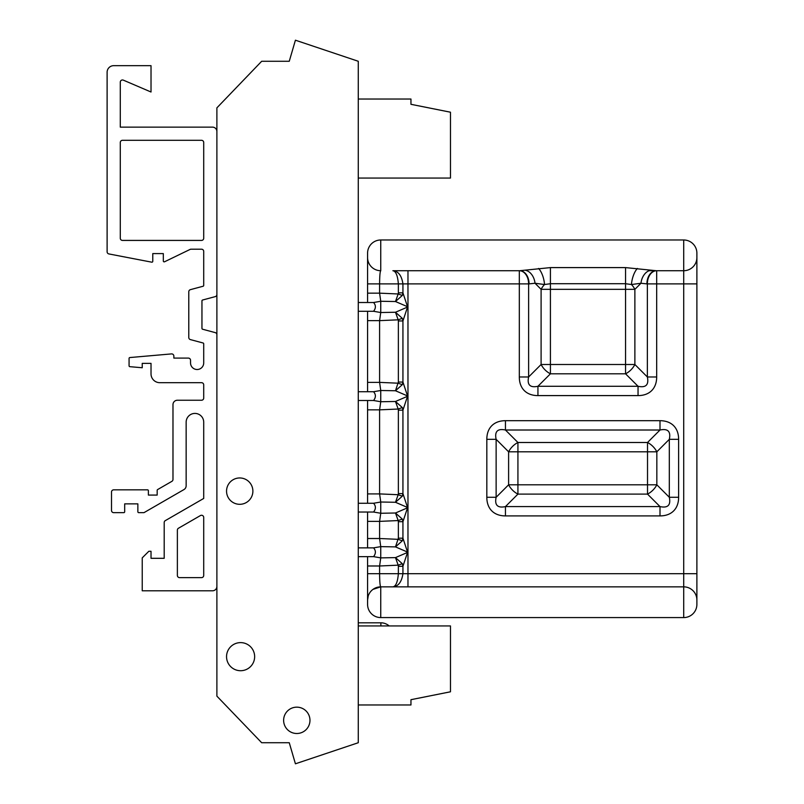 <?xml version="1.0" encoding="UTF-8"?>
<svg xmlns="http://www.w3.org/2000/svg" width="804" height="804" viewBox="0 0 804 804"><rect width="100%" height="100%" fill="white"/><g stroke="black" fill="none" stroke-linecap="round" stroke-linejoin="round"><path stroke-width="1.21" d="M389.146 625.934A12.512 12.512 0 0 0 380.885 622.809L358.272 622.809M296.797 707.158A13.176 13.176 0 0 1 309.972 720.334A13.176 13.176 0 0 1 296.797 733.499A13.176 13.176 0 0 1 283.621 720.334A13.176 13.176 0 0 1 296.797 707.158M240.597 642.617A14.05 14.05 0 0 1 254.647 656.667A14.05 14.05 0 0 1 240.597 670.717A14.05 14.05 0 0 1 226.547 656.667A14.05 14.05 0 0 1 240.597 642.617M239.713 477.958A13.176 13.176 0 0 1 252.888 491.133A13.176 13.176 0 0 1 239.713 504.309A13.176 13.176 0 0 1 226.547 491.133A13.176 13.176 0 0 1 239.713 477.958M358.272 556.639L373.558 556.639C375.991 553.544 375.991 550.619 373.558 547.866L358.272 547.866M358.272 512.037L373.558 512.027C375.991 508.932 375.991 506.007 373.558 503.264L358.272 503.254M358.272 400.503L373.558 400.503C375.991 397.407 375.991 394.483 373.558 391.729L358.272 391.729M358.272 311.289L373.558 311.279C375.991 308.183 375.991 305.269 373.558 302.515L358.272 302.505M367.579 556.639L367.579 565.986L379.599 565.986L380.744 557.875L380.744 546.63L373.558 547.866M373.558 556.639L380.744 557.875L395.478 557.614L398.181 565.172L402.301 563.684L395.478 557.614L407.527 552.438L402.935 566.307L402.301 563.684M367.579 512.037L367.579 521.374L379.599 521.374L380.744 513.264L380.744 502.018L373.558 503.264M373.558 512.027L380.744 513.264L395.478 513.002L398.181 520.57L402.301 519.072L395.478 513.002L407.527 507.826L402.935 521.695L402.301 519.072M402.301 496.209L402.935 493.586L407.527 507.455L395.478 502.279L402.301 496.209L398.181 494.721L395.478 502.279L380.744 502.018L379.599 493.907L367.579 493.907L367.579 400.503L367.579 409.849L379.599 409.849L380.744 401.739L380.744 390.493L373.558 391.729M373.558 400.503L380.744 401.739L395.478 401.477L398.181 409.035L402.301 407.548L395.478 401.477L407.527 396.302L402.935 410.171L402.301 407.548M367.579 311.289L367.579 320.635L379.599 320.635L380.744 312.525L380.744 301.269L373.558 302.515M373.558 311.279L380.744 312.525L395.478 312.253L398.181 319.821L402.301 318.324L395.478 312.253L407.527 307.078L402.935 320.957L402.301 318.324M367.579 565.986L367.579 600.025A13.176 13.176 0 0 1 380.744 586.85C380.051 586.056 379.669 581.664 379.599 573.684L379.599 565.986L398.181 565.172L398.362 566.307L402.935 566.307L402.935 573.684L398.362 573.684C397.689 581.995 395.859 586.387 392.885 586.85C398.322 586.387 401.668 581.995 402.935 573.684L407.97 573.684L407.97 586.85M367.579 604.417L367.579 600.025L367.579 604.417A13.176 13.176 0 0 0 380.744 617.583L683.712 617.583A13.176 13.176 0 0 0 696.887 604.417L696.887 257.541A13.176 13.176 0 0 1 683.712 270.717L683.712 573.684L696.887 573.684L696.887 604.417M402.301 295.47L402.935 292.837L407.527 306.706L395.478 301.53L402.301 295.47L398.181 293.973L395.478 301.53L380.744 301.269L379.599 293.158L367.579 293.158L367.579 257.541A13.176 13.176 0 0 0 380.744 270.717L380.744 239.984A13.176 13.176 0 0 0 367.579 253.149L367.579 257.541L367.579 253.149A13.176 13.176 0 0 1 380.744 239.984L683.712 239.984L683.712 270.717L656.235 270.717L625.562 267.601L550.418 267.601L519.746 270.717L407.97 270.717L407.97 283.892L519.314 283.892L519.314 376.976L528.62 376.976L528.62 283.892A13.176 9.316 90 0 0 519.314 270.717L519.314 283.892L529.062 283.892A13.176 9.316 90 0 0 519.746 270.717L392.885 270.717C395.859 271.179 397.689 275.571 398.362 283.892L402.935 283.892C401.668 275.571 398.322 271.179 392.885 270.717M367.579 283.892L379.599 283.892C379.669 275.903 380.051 271.511 380.744 270.717M367.579 293.158L367.579 302.505M367.579 320.635L367.579 382.382L379.599 382.382L379.599 320.635L398.181 319.821L398.362 320.957L402.935 320.957L402.935 382.061L398.362 382.061L395.478 390.754L402.301 384.684L398.181 383.196L379.599 382.382L380.744 390.493L395.478 390.754L407.527 395.93L402.935 382.061L402.301 384.684M367.579 382.382L367.579 391.729M367.579 493.907L367.579 503.254M367.579 521.374L367.579 538.519L379.599 538.519L379.599 521.374L398.181 520.57L398.362 521.695L402.935 521.695L402.935 538.198L398.362 538.198L395.478 546.891L402.301 540.821L398.181 539.333L379.599 538.519L380.744 546.63L395.478 546.891L407.527 552.067L402.935 538.198L402.301 540.821M367.579 538.519L367.579 547.866M649.109 270.717L683.712 270.717A13.176 13.176 0 0 0 696.887 257.541L696.887 253.149A13.176 13.176 0 0 0 683.712 239.984M368.232 595.915L367.579 600.025A13.176 13.176 0 0 1 380.744 586.85L683.712 586.85A13.176 13.176 0 0 1 696.887 600.025A13.176 13.176 0 0 0 683.712 586.85L683.712 617.583M696.887 253.149L696.887 257.541M519.314 376.976A45.627 26.341 135 0 0 537.936 395.598L638.044 395.598A45.627 26.341 45 0 0 656.677 376.976L656.677 283.892L696.887 283.892L696.887 573.684M529.062 283.892L535.022 283.259A13.176 9.206 78 0 0 525.705 270.375M550.418 267.601L550.418 283.722L544.509 284.526A13.176 7.608 135 0 0 541.102 289.339L535.022 283.259L544.509 284.526A13.176 5.075 75.2 0 0 538.59 268.456M537.936 395.598L537.936 386.282C530.067 387.95 526.962 384.845 528.62 376.976L541.102 364.493L550.418 364.493L550.418 373.81A13.176 7.608 45 0 1 541.102 364.493L541.102 289.339L625.562 289.339L625.562 364.493L550.418 364.493L550.418 283.722L625.562 283.722L631.482 284.526A13.176 5.075 104.8 0 1 637.391 268.456M638.044 395.598L638.044 386.282L537.936 386.282L550.418 373.81L625.562 373.81A13.176 7.608 -45 0 0 634.879 364.493L634.879 289.339A13.176 7.608 -135 0 0 631.482 284.526L640.969 283.259A13.176 9.206 102 0 1 650.275 270.375M625.562 267.601L625.562 289.339L634.879 289.339L640.969 283.259L646.918 283.892A13.176 9.316 90 0 1 656.235 270.717M646.918 283.892L647.361 283.892A13.176 9.316 90 0 1 656.677 270.717L656.677 283.892L647.361 283.892L647.361 376.976C649.019 384.845 645.924 387.95 638.044 386.282L625.562 373.81L625.562 364.493L634.879 364.493L647.361 376.976L656.677 376.976M486.822 497.284A45.627 26.341 135 0 0 505.445 515.907L660.004 515.907A45.627 26.341 45 0 0 678.626 497.284L669.32 497.284L669.32 439.326L678.626 439.326A45.627 26.341 -45 0 0 660.004 420.693L660.004 430.009L647.521 442.491L647.521 451.808L517.927 451.808L517.927 442.491L505.445 430.009L660.004 430.009C667.873 428.341 670.978 431.446 669.32 439.326L656.838 451.808L647.521 451.808L647.521 484.802L517.927 484.802L517.927 451.808L508.61 451.808L508.61 484.802A13.176 7.608 45 0 0 517.927 494.108L647.521 494.108A13.176 7.608 -45 0 0 656.838 484.802L656.838 451.808A13.176 7.608 -135 0 0 647.521 442.491L517.927 442.491A13.176 7.608 135 0 0 508.61 451.808L496.128 439.326L486.822 439.326L486.822 497.284L496.128 497.284L496.128 439.326C494.47 431.446 497.575 428.341 505.445 430.009L505.445 420.693A45.627 26.341 -135 0 0 486.822 439.326M505.445 515.907L505.445 506.59C497.575 508.259 494.47 505.153 496.128 497.284L508.61 484.802L517.927 484.802L517.927 494.108L505.445 506.59L660.004 506.59L660.004 515.907M669.32 497.284C670.978 505.153 667.873 508.259 660.004 506.59L647.521 494.108L647.521 484.802L656.838 484.802L669.32 497.284M683.712 586.85L683.712 573.684L407.97 573.684L407.97 283.892L402.935 283.892L402.935 292.837L398.362 292.837L398.181 293.973L379.599 293.158L379.599 283.892L398.362 283.892L398.362 292.837M402.935 493.586L398.362 493.586L398.181 494.721L379.599 493.907L379.599 409.849L398.181 409.035L398.362 410.171L402.935 410.171L402.935 493.586M120.288 238.225A2.191 2.191 0 0 0 122.479 240.416L201.513 240.416A2.191 2.191 0 0 0 203.713 238.225L203.713 142.509A2.191 2.191 0 0 0 201.513 140.308L122.479 140.308A2.191 2.191 0 0 0 120.288 142.509L120.288 238.225M179.563 577.634L201.513 577.634A2.191 2.191 0 0 0 203.713 575.433L203.713 517.464A2.191 2.191 0 0 0 200.417 515.565L178.468 528.238A2.191 2.191 0 0 0 177.372 530.137L177.372 575.433A2.191 2.191 0 0 0 179.563 577.634M216.889 334.745A2.191 2.191 0 0 0 215.261 332.625L202.608 329.228A0.874 0.874 0 0 1 201.955 328.384L201.955 300.867A0.874 0.874 0 0 1 202.608 300.013L215.261 296.626A2.191 2.191 0 0 0 216.889 294.505M216.889 131.524A4.392 4.392 0 0 0 212.497 127.132L120.288 127.132L120.288 82.169A2.191 2.191 0 0 1 123.344 80.149L151.021 92.008L151.021 65.667L113.706 65.667A6.583 6.583 0 0 0 107.113 72.249L107.113 251.783A2.191 2.191 0 0 0 108.892 253.933L151.735 262.174A0.874 0.874 0 0 0 152.78 261.31L152.78 253.592L163.312 253.592L163.312 260.968A0.874 0.874 0 0 0 164.579 261.762L190.086 249.421A2.191 2.191 0 0 1 191.04 249.2L201.513 249.2A2.191 2.191 0 0 1 203.713 251.401L203.713 285.41A0.874 0.874 0 0 1 203.06 286.254L190.407 289.651A2.191 2.191 0 0 0 188.779 291.772L188.779 337.479A2.191 2.191 0 0 0 190.407 339.6L203.06 342.986A0.874 0.874 0 0 1 203.713 343.841L203.713 362.926A6.583 6.583 0 0 1 197.131 369.508A6.583 6.583 0 0 1 190.538 362.926L190.538 360.292A2.191 2.191 0 0 0 188.347 358.092L173.855 358.092L173.855 356.102A2.191 2.191 0 0 0 171.473 353.911L129.866 357.549A0.874 0.874 0 0 0 129.072 358.423L129.072 365.79A0.874 0.874 0 0 0 129.866 366.674L142.238 367.75L142.238 363.358L151.021 363.358L151.021 373.9A8.784 8.784 0 0 0 159.805 382.684L201.513 382.684A2.191 2.191 0 0 1 203.713 384.875L203.713 398.05A2.191 2.191 0 0 1 201.513 400.241L177.372 400.241A4.392 4.392 0 0 0 172.981 404.633L172.981 479.435A2.191 2.191 0 0 1 171.875 481.345L157.614 489.576A0.874 0.874 0 0 0 157.172 490.339L157.172 495.083L148.388 495.083L148.388 490.711A0.874 0.874 0 0 0 147.514 489.837L113.706 489.837A2.191 2.191 0 0 0 111.505 492.028L111.505 510.45A2.191 2.191 0 0 0 113.706 512.65L123.796 512.65A0.874 0.874 0 0 0 124.68 511.766L124.68 503.867L137.856 503.867L137.856 511.766A0.874 0.874 0 0 0 138.73 512.65L143.765 512.65A0.874 0.874 0 0 0 144.197 512.53L183.955 489.576A4.392 4.392 0 0 0 186.146 485.777L186.146 422.2A8.784 8.784 0 0 1 194.93 413.417A8.784 8.784 0 0 1 203.713 422.2L203.713 498.45L165.292 520.63A2.191 2.191 0 0 0 164.197 522.53L164.197 558.308L151.021 558.308L151.021 551.283L148.83 551.283L142.238 557.875L142.238 590.799L212.497 590.799A4.392 4.392 0 0 0 216.889 586.417M261.672 61.275L216.889 107.857L216.889 696.143L261.672 742.725L289.259 742.725L295.42 763.8L358.272 742.725L358.272 61.275L295.42 40.2L289.259 61.275L261.672 61.275M358.272 178.066L450.471 178.066L450.471 112.208L410.955 104.309L410.955 99.033L358.272 99.033M358.272 625.934L450.471 625.934L450.471 691.792L410.955 699.691L410.955 704.967L358.272 704.967M380.885 622.809L380.885 625.934M367.579 573.684L398.362 573.684L398.362 566.307M380.744 617.583L380.744 586.85L372.966 589.392M660.004 420.693L505.445 420.693M678.626 497.284L678.626 439.326M398.362 320.957L398.362 382.061M398.362 410.171L398.362 493.586M398.362 521.695L398.362 538.198"/></g></svg>

